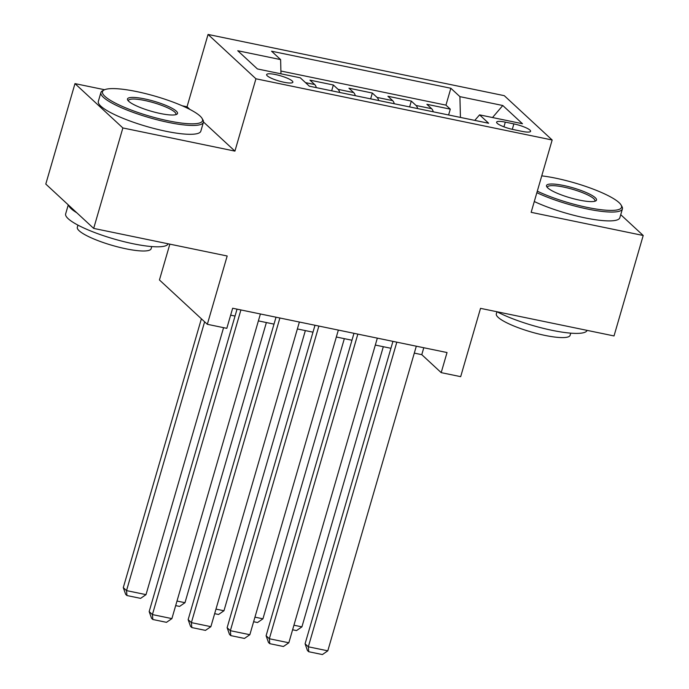 <?xml version="1.0" encoding="UTF-8"?>
<svg xmlns="http://www.w3.org/2000/svg" width="689" height="689" viewBox="0 0 689 689"><rect width="100%" height="100%" fill="white"/><g stroke="black" fill="none" stroke-linecap="round" stroke-linejoin="round"><path stroke-width="1.03" d="M283.885 82.232A13.659 2.722 16.2 0 0 292.859 82.215A13.659 2.722 16.2 0 0 275.6 74.567A13.659 2.722 16.2 0 0 266.617 74.593A13.659 2.722 16.2 0 0 283.885 82.232M169.847 244.147L159.443 279.967L207.329 324.304L226.819 328.334L232.658 308.241L447.032 352.544L441.193 372.637L460.683 376.659L480.526 308.353L614.02 335.939L643.207 235.492L620.729 214.684M104.59 89.734L74.98 83.619L45.793 184.066L93.678 228.403L122.866 127.956L234.923 151.115L255.938 78.787L208.052 34.45L187.038 106.778L182.154 105.77M255.938 78.787L552.165 140.005L504.27 95.668L208.052 34.45M74.98 83.619L122.866 127.956M433.269 111.807A17.079 6.184 -78.3 0 0 431.624 108.69L426.904 104.315L450.287 109.146L448.599 114.977M417.68 108.586A17.079 6.184 -78.3 0 0 416.035 105.469L411.307 101.094L409.619 106.916M411.307 101.094L387.924 96.262L392.652 100.637A17.079 6.184 -78.3 0 1 394.289 103.746M355.317 95.693A17.079 6.184 -78.3 0 0 353.672 92.584L348.944 88.209L372.336 93.041L370.639 98.863M316.337 87.641A17.079 6.184 -78.3 0 0 314.692 84.523L309.972 80.148L333.355 84.988L331.667 90.81M513.873 123.899L505.304 122.134A13.237 2.635 16.2 0 0 496.605 122.151A13.237 2.635 16.2 0 0 513.331 129.558L521.9 131.332A13.237 2.635 16.2 0 0 530.599 131.315A13.237 2.635 16.2 0 0 513.873 123.899L512.297 129.334M460.424 117.414L459.916 96.649L450.856 88.261L271.561 51.21L280.621 59.599L237.748 50.736L257.419 68.952L300.292 77.805L309.352 86.194L488.647 123.253L479.587 114.865L474.773 120.386M459.916 96.649L502.789 105.512L522.46 123.727L479.587 114.865M450.287 109.146L445.955 105.133L280.897 71.027M333.355 84.988L338.084 89.355A17.079 6.184 101.7 0 1 339.72 92.472M372.336 93.041L377.055 97.416A17.079 6.184 101.7 0 1 378.7 100.525M207.329 324.304L227.181 255.998L93.678 228.403M552.165 140.005L531.15 212.333L643.207 235.492M414.296 353.113L421.78 354.663L441.193 372.637M230.643 315.157L235.027 316.062M258.392 320.893L274.007 324.123M297.364 328.946L312.987 332.176M336.344 337.007L351.958 340.228M375.324 345.06L390.939 348.289M423.787 347.738L421.78 354.663M445.955 105.133L450.856 88.261M280.621 59.599L280.966 73.818M492.514 117.535L502.789 105.512M234.923 151.115L203.479 121.996M189.923 109.448L187.038 106.778M416.311 346.197L327.8 650.829L308.319 646.799L305.081 643.81L307.458 650.537L308.75 651.734L308.319 646.799L396.821 342.166M392.945 341.365L305.081 643.81M327.8 650.829L322.392 654.55L308.75 651.734M383.308 346.713L301.92 626.861L296.511 630.581L292.601 629.78M293.927 625.216L301.92 626.861M537.299 191.163A52.088 10.369 16.2 0 0 587.304 207.423A52.088 10.369 16.2 0 0 621.082 205.012A52.088 10.369 16.2 0 0 555.722 178.184A52.088 10.369 16.2 0 0 541.743 175.859M621.082 205.012L621.943 206.519A53.372 10.619 -163.8 0 1 622.417 208.905A53.372 10.619 -163.8 0 1 587.338 208.991A53.372 10.619 -163.8 0 1 536.86 192.687M579.406 200.111A26.044 5.185 -163.8 0 1 546.73 186.702A26.044 5.185 -163.8 0 1 563.619 185.496A26.044 5.185 -163.8 0 1 588.699 193.669A26.044 5.185 -163.8 0 1 595.709 200.93A26.044 5.185 -163.8 0 1 579.406 200.111M594.753 201.283A24.761 4.926 16.2 0 0 594.943 200.921A24.761 4.926 16.2 0 0 563.654 187.063A24.761 4.926 16.2 0 0 547.385 187.098A24.761 4.926 16.2 0 0 547.35 187.511M587.114 330.384A53.372 10.619 -163.8 0 1 552.087 330.332A53.372 10.619 -163.8 0 1 497.053 311.772M570.75 333.157L570.122 335.319A38.429 7.648 -163.8 0 1 544.87 335.388A38.429 7.648 -163.8 0 1 496.321 313.883L496.941 311.747M622.417 208.905L619.842 217.741A53.372 10.619 -163.8 0 1 584.772 217.827A53.372 10.619 -163.8 0 1 534.285 201.524M168.297 120.833A52.088 10.369 16.2 0 0 202.075 118.422A52.088 10.369 16.2 0 0 136.723 91.594A52.088 10.369 16.2 0 0 104.117 89.958A52.088 10.369 16.2 0 0 118.129 104.487A52.088 10.369 16.2 0 0 168.297 120.833M202.075 118.422L202.945 119.929A53.372 10.619 -163.8 0 1 203.41 122.306A53.372 10.619 -163.8 0 1 168.34 122.392A53.372 10.619 -163.8 0 1 100.904 92.524A53.372 10.619 -163.8 0 1 102.575 90.767L104.117 89.958M160.408 113.521A26.044 5.185 -163.8 0 1 127.723 100.112A26.044 5.185 -163.8 0 1 144.612 98.906A26.044 5.185 -163.8 0 1 169.701 107.071A26.044 5.185 -163.8 0 1 176.703 114.34A26.044 5.185 -163.8 0 1 160.408 113.521M175.747 114.684A24.761 4.926 16.2 0 0 175.936 114.322A24.761 4.926 16.2 0 0 144.656 100.465A24.761 4.926 16.2 0 0 128.378 100.508A24.761 4.926 16.2 0 0 128.343 100.913M168.116 243.785A53.372 10.619 -163.8 0 1 133.08 243.742A53.372 10.619 -163.8 0 1 65.653 213.874L68.271 204.874M151.752 246.567L151.124 248.729A38.429 7.648 -163.8 0 1 125.872 248.789A38.429 7.648 -163.8 0 1 77.323 227.284L77.943 225.122M203.41 122.306L200.843 131.151A53.372 10.619 -163.8 0 1 165.773 131.237A53.372 10.619 -163.8 0 1 98.338 101.369L100.904 92.524M76.806 212.78A53.372 10.619 -163.8 0 1 68.59 205.176M377.331 338.135L288.829 642.777L269.339 638.746L266.1 635.749L268.477 642.475L269.778 643.672L269.339 638.746L357.841 334.113M353.974 333.312L266.1 635.749M288.829 642.777L283.412 646.497L269.778 643.672M338.351 330.083L249.849 634.715L230.359 630.693L227.129 627.696L229.506 634.423L230.798 635.62L230.359 630.693L318.869 326.061M314.994 325.26L227.129 627.696M249.849 634.715L244.44 638.436L230.798 635.62M299.379 322.03L210.877 626.663L191.387 622.632L188.149 619.644L190.526 626.37L191.818 627.567L191.387 622.632L279.889 317.999M276.013 317.198L188.149 619.644M210.877 626.663L205.46 630.383L191.818 627.567M260.399 313.977L171.897 618.61L152.407 614.579L149.168 611.582L151.546 618.309L152.846 619.506L152.407 614.579L240.909 309.947M237.042 309.146L149.168 611.582M171.897 618.61L166.488 622.331L152.846 619.506M344.336 338.652L262.94 618.808L257.531 622.529L253.63 621.719M254.956 617.155L262.94 618.808M305.356 330.599L223.968 610.755L218.551 614.476L214.649 613.666M215.976 609.102L223.968 610.755M266.376 322.547L184.988 602.694L179.579 606.415L175.669 605.614M176.995 601.049L184.988 602.694M201.386 318.8L123.288 587.622L126.526 590.611L204.624 321.797M223.581 327.663L146.008 594.641L140.599 598.362L126.957 595.546L125.665 594.349L123.288 587.622M126.957 595.546L126.526 590.611L146.008 594.641M416.035 105.469L431.624 108.69M305.494 82.628L314.692 84.523M338.084 89.355L353.672 92.584M377.055 97.416L392.652 100.637M503.935 126.836L505.304 122.134"/></g></svg>
